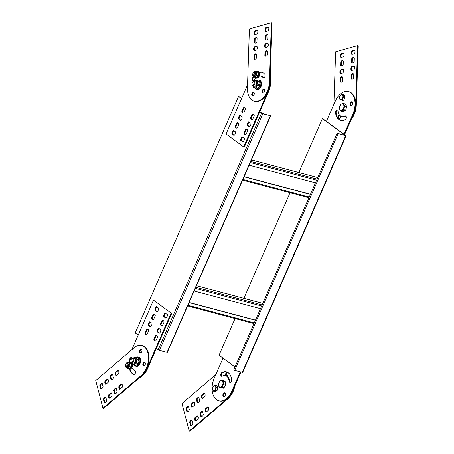 <?xml version="1.0" encoding="UTF-8"?>
<svg xmlns="http://www.w3.org/2000/svg" width="454" height="454" viewBox="0 0 454 454"><rect width="100%" height="100%" fill="white"/><g stroke="black" fill="none" stroke-linecap="round" stroke-linejoin="round"><path stroke-width="0.68" d="M351.317 119.323A16.77 10.482 104.9 0 0 356.294 104.97L358.251 45.809L357.616 45.644L355.664 104.806A16.77 10.482 104.9 0 1 350.687 119.152M333.894 104.295L335.625 51.824L357.616 45.644M352.037 79.144A2.792 1.748 104.9 0 1 351.714 78.854L351.839 75.018A2.792 1.748 104.9 0 1 353.45 73.837M351.839 75.018L351.209 74.848A2.792 1.748 104.9 0 1 353.144 73.707A2.792 1.748 104.9 0 1 353.774 74.127L353.643 77.969A2.792 1.748 104.9 0 1 351.708 79.109A2.792 1.748 104.9 0 1 351.078 78.69L351.209 74.848M351.714 78.854L351.078 78.69M352.571 63.01A2.792 1.748 104.9 0 1 352.247 62.72L352.372 58.878A2.792 1.748 104.9 0 1 353.984 57.703M352.372 58.878L351.742 58.714A2.792 1.748 104.9 0 1 353.677 57.573A2.792 1.748 104.9 0 1 354.307 57.993L354.177 61.835A2.792 1.748 104.9 0 1 352.242 62.975A2.792 1.748 104.9 0 1 351.612 62.556L351.742 58.714M352.247 62.72L351.612 62.556M354.063 66.091A2.792 1.748 104.9 0 1 353.938 69.854L351.322 70.591A2.792 1.748 104.9 0 1 351.447 66.823L354.063 66.091M351.771 70.466A2.792 1.748 104.9 0 1 352.077 66.993L351.447 66.823M352.077 66.993L354.251 66.386M354.597 49.957A2.792 1.748 104.9 0 1 354.472 53.72L351.856 54.457A2.792 1.748 104.9 0 1 351.981 50.689L354.597 49.957M352.304 54.327A2.792 1.748 104.9 0 1 352.61 50.859L351.981 50.689M352.61 50.859L354.784 50.246M341.039 82.236A2.792 1.748 104.9 0 1 340.716 81.947L340.846 78.105A2.792 1.748 104.9 0 1 342.452 76.93M340.846 78.105L340.211 77.94A2.792 1.748 104.9 0 1 342.151 76.794A2.792 1.748 104.9 0 1 342.776 77.214L342.651 81.056A2.792 1.748 104.9 0 1 340.71 82.197A2.792 1.748 104.9 0 1 340.086 81.777L340.211 77.94M340.716 81.947L340.086 81.777M341.573 66.102A2.792 1.748 104.9 0 1 341.249 65.813L341.374 61.971A2.792 1.748 104.9 0 1 342.986 60.796M341.374 61.971L340.744 61.801A2.792 1.748 104.9 0 1 342.685 60.66A2.792 1.748 104.9 0 1 343.309 61.08L343.184 64.922A2.792 1.748 104.9 0 1 341.243 66.063A2.792 1.748 104.9 0 1 340.619 65.643L340.744 61.801M341.249 65.813L340.619 65.643M343.071 69.178A2.792 1.748 104.9 0 1 342.946 72.946L340.324 73.679A2.792 1.748 104.9 0 1 340.449 69.916L343.071 69.178M340.772 73.554A2.792 1.748 104.9 0 1 341.085 70.086L340.449 69.916M341.085 70.086L343.252 69.473M343.599 53.044A2.792 1.748 104.9 0 1 343.479 56.812L340.858 57.545A2.792 1.748 104.9 0 1 340.982 53.782L343.599 53.044M341.306 57.42A2.792 1.748 104.9 0 1 341.618 53.947L340.982 53.782M341.618 53.947L343.786 53.339M339.064 118.863A1.958 1.22 104.9 0 1 338.627 117.081A1.958 1.22 104.9 0 1 339.677 115.35M340.483 116.082A1.958 1.22 104.9 0 1 340.517 116.599A1.958 1.22 104.9 0 1 338.729 118.846A1.958 1.22 104.9 0 1 337.997 116.877A1.958 1.22 104.9 0 1 339.433 115.049M271.384 22.7L269.432 81.862A16.77 10.482 104.9 0 1 254.121 101.157A16.77 10.482 104.9 0 1 247.441 88.042L249.394 28.88L271.384 22.7L272.02 22.87L270.062 82.032A16.77 10.482 104.9 0 1 254.756 101.327L254.121 101.157M263.7 77.793A1.958 1.22 104.9 0 1 263.553 77.645L262.917 77.475A1.958 1.22 104.9 0 0 263.365 77.782A1.958 1.22 104.9 0 0 264.915 76.601A1.958 1.22 104.9 0 0 264.818 74.303A13.138 8.212 104.9 0 0 261.81 72.26A13.138 8.212 104.9 0 0 259.268 72.209M253.332 80.71A1.958 1.22 104.9 0 1 253.27 77.895A13.138 8.212 104.9 0 1 253.951 76.851M259.41 72.504A13.138 8.212 104.9 0 1 262.128 72.351M255.795 77.975A9.222 5.766 104.9 0 0 254.365 79.881A1.958 1.22 104.9 0 1 253.003 80.693A1.958 1.22 104.9 0 1 252.64 77.725A13.138 8.212 104.9 0 1 253.423 76.539M265.806 56.205A2.792 1.748 104.9 0 1 265.476 55.916L265.607 52.074A2.792 1.748 104.9 0 1 267.213 50.899M265.607 52.074L264.971 51.904A2.792 1.748 104.9 0 1 266.912 50.763A2.792 1.748 104.9 0 1 267.537 51.183L267.412 55.025A2.792 1.748 104.9 0 1 265.476 56.165A2.792 1.748 104.9 0 1 264.847 55.746L264.971 51.904M265.476 55.916L264.847 55.746M266.333 40.066A2.792 1.748 104.9 0 1 266.01 39.782L266.14 35.94A2.792 1.748 104.9 0 1 267.747 34.759M266.14 35.94L265.505 35.77A2.792 1.748 104.9 0 1 267.446 34.629A2.792 1.748 104.9 0 1 268.07 35.049L267.945 38.891A2.792 1.748 104.9 0 1 266.004 40.031A2.792 1.748 104.9 0 1 265.38 39.611L265.505 35.77M266.01 39.782L265.38 39.611M267.832 43.147A2.792 1.748 104.9 0 1 267.707 46.915L265.091 47.647A2.792 1.748 104.9 0 1 265.21 43.885L267.832 43.147M265.533 47.522A2.792 1.748 104.9 0 1 265.845 44.049L265.21 43.885M265.845 44.049L268.013 43.442M268.365 27.013A2.792 1.748 104.9 0 1 268.24 30.776L265.618 31.513A2.792 1.748 104.9 0 1 265.743 27.751L268.365 27.013M266.067 31.388A2.792 1.748 104.9 0 1 266.379 27.915L265.743 27.751M266.379 27.915L268.547 27.308M254.808 59.292A2.792 1.748 104.9 0 1 254.484 59.003L254.609 55.161A2.792 1.748 104.9 0 1 256.221 53.986M254.609 55.161L253.979 54.996A2.792 1.748 104.9 0 1 255.914 53.856A2.792 1.748 104.9 0 1 256.544 54.276L256.419 58.118A2.792 1.748 104.9 0 1 254.478 59.258A2.792 1.748 104.9 0 1 253.848 58.838L253.979 54.996M254.484 59.003L253.848 58.838M255.341 43.158A2.792 1.748 104.9 0 1 255.017 42.869L255.142 39.027A2.792 1.748 104.9 0 1 256.754 37.852M255.142 39.027L254.512 38.862A2.792 1.748 104.9 0 1 256.448 37.722A2.792 1.748 104.9 0 1 257.077 38.142L256.947 41.978A2.792 1.748 104.9 0 1 255.012 43.119A2.792 1.748 104.9 0 1 254.382 42.699L254.512 38.862M255.017 42.869L254.382 42.699M256.833 46.24A2.792 1.748 104.9 0 1 256.709 50.002L254.092 50.74A2.792 1.748 104.9 0 1 254.217 46.972L256.833 46.24M254.541 50.61A2.792 1.748 104.9 0 1 254.847 47.142L254.217 46.972M254.847 47.142L257.021 46.529M257.367 30.1A2.792 1.748 104.9 0 1 257.242 33.868L254.626 34.6A2.792 1.748 104.9 0 1 254.751 30.838L257.367 30.1M255.074 34.476A2.792 1.748 104.9 0 1 255.381 31.008L254.751 30.838M255.381 31.008L257.554 30.395M259.296 75.954A9.222 5.766 104.9 0 1 260.806 76.039A9.222 5.766 104.9 0 1 262.917 77.475M260.806 76.039L261.436 76.21A9.222 5.766 104.9 0 1 263.553 77.645M263.201 93.008A1.958 1.22 104.9 0 1 262.815 90.953A1.958 1.22 104.9 0 1 264.166 89.364M264.648 90.743A1.958 1.22 104.9 0 1 262.866 92.991A1.958 1.22 104.9 0 1 262.185 90.789A1.958 1.22 104.9 0 1 263.87 89.211A1.958 1.22 104.9 0 1 264.648 90.743M252.833 95.919A1.958 1.22 104.9 0 1 252.452 93.87A1.958 1.22 104.9 0 1 253.803 92.275M254.285 93.655A1.958 1.22 104.9 0 1 252.498 95.907A1.958 1.22 104.9 0 1 251.817 93.7A1.958 1.22 104.9 0 1 253.502 92.122A1.958 1.22 104.9 0 1 254.285 93.655M102.967 408.191L103.603 408.356L141.733 375.764A16.77 10.482 -75.1 0 0 149.128 358.632A16.77 10.482 -75.1 0 0 142.437 345.744L141.801 345.573A16.77 10.482 -75.1 0 0 133.885 347.963L95.749 380.56L102.967 408.191L141.103 375.594A16.77 10.482 -75.1 0 0 148.492 358.461A16.77 10.482 -75.1 0 0 141.801 345.573M129.492 369.255A13.138 8.212 -75.1 0 0 133.731 374.357A1.958 1.22 -75.1 0 0 133.788 374.374A1.958 1.22 -75.1 0 0 135.462 372.842A1.958 1.22 -75.1 0 0 134.849 370.612A9.222 5.766 -75.1 0 1 131.983 367.365M132.114 358.467A1.958 1.22 -75.1 0 0 131.388 357.57A1.958 1.22 -75.1 0 0 129.731 359.052A13.138 8.212 -75.1 0 0 129.038 362.275M131.688 357.724A1.958 1.22 -75.1 0 0 130.366 359.222A13.138 8.212 -75.1 0 0 129.691 362.298M130.065 369.221A13.138 8.212 -75.1 0 0 134.038 374.397M118.993 386.042A2.792 1.748 -75.1 0 0 119.833 389.265L122.308 387.149A2.792 1.748 -75.1 0 0 121.468 383.925L118.993 386.042L119.623 386.212A2.792 1.748 -75.1 0 0 120.004 389.123M121.933 384.243L119.623 386.212M108.591 394.935A2.792 1.748 -75.1 0 0 109.437 398.158L111.911 396.041A2.792 1.748 -75.1 0 0 111.065 392.818L108.591 394.935L109.227 395.099A2.792 1.748 -75.1 0 0 109.607 398.01M111.531 393.13L109.227 395.099M113.806 390.434L114.669 393.72A2.792 1.748 -75.1 0 0 114.731 393.743A2.792 1.748 -75.1 0 0 117.092 391.649L116.235 388.357A2.792 1.748 -75.1 0 0 116.167 388.34A2.792 1.748 -75.1 0 0 113.806 390.434L114.442 390.605L115.265 393.754M116.269 388.499A2.792 1.748 -75.1 0 0 114.442 390.605M103.41 399.321L104.267 402.613A2.792 1.748 -75.1 0 0 104.335 402.63A2.792 1.748 -75.1 0 0 106.696 400.536L105.833 397.25A2.792 1.748 -75.1 0 0 105.771 397.227A2.792 1.748 -75.1 0 0 103.41 399.321L104.04 399.492L104.863 402.641M105.873 397.386A2.792 1.748 -75.1 0 0 104.04 399.492M115.384 372.229A2.792 1.748 -75.1 0 0 116.224 375.452L118.698 373.336A2.792 1.748 -75.1 0 0 117.858 370.112L115.384 372.229L116.014 372.394A2.792 1.748 -75.1 0 0 116.394 375.305M118.324 370.424L116.014 372.394M104.982 381.116A2.792 1.748 -75.1 0 0 105.827 384.339L108.302 382.223A2.792 1.748 -75.1 0 0 107.456 378.999L104.982 381.116L105.617 381.286A2.792 1.748 -75.1 0 0 105.992 384.197M107.921 379.311L105.617 381.286M110.197 376.616L111.06 379.907A2.792 1.748 -75.1 0 0 111.122 379.924A2.792 1.748 -75.1 0 0 113.483 377.836L112.626 374.544A2.792 1.748 -75.1 0 0 112.558 374.527A2.792 1.748 -75.1 0 0 110.197 376.616L110.833 376.786L111.656 379.941M112.66 374.681A2.792 1.748 -75.1 0 0 110.833 376.786M99.801 385.508L100.657 388.794A2.792 1.748 -75.1 0 0 100.726 388.817A2.792 1.748 -75.1 0 0 103.086 386.723L102.224 383.431A2.792 1.748 -75.1 0 0 102.161 383.414A2.792 1.748 -75.1 0 0 99.801 385.508L100.43 385.673L101.253 388.828M102.263 383.568A2.792 1.748 -75.1 0 0 100.43 385.673M144.514 365.714A1.958 1.22 -75.1 0 0 145.376 363.716A1.958 1.22 -75.1 0 0 144.599 362.213A1.958 1.22 -75.1 0 0 142.914 363.79A1.958 1.22 -75.1 0 0 143.595 365.992A1.958 1.22 -75.1 0 0 144.514 365.714M144.894 362.366A1.958 1.22 -75.1 0 0 143.543 363.955A1.958 1.22 -75.1 0 0 143.929 366.009M141.115 352.69A1.958 1.22 -75.1 0 0 141.977 350.692A1.958 1.22 -75.1 0 0 141.194 349.188A1.958 1.22 -75.1 0 0 139.509 350.76A1.958 1.22 -75.1 0 0 140.19 352.968A1.958 1.22 -75.1 0 0 141.115 352.69M141.495 349.342A1.958 1.22 -75.1 0 0 140.144 350.931A1.958 1.22 -75.1 0 0 140.524 352.985M215.803 374.59L181.98 403.498L189.204 431.13L189.834 431.3L227.965 398.708A16.77 10.482 -75.1 0 0 234.9 385.792M189.204 431.13L227.335 398.538A16.77 10.482 -75.1 0 0 234.264 385.622M205.225 408.986A2.792 1.748 -75.1 0 0 206.065 412.209L208.545 410.093A2.792 1.748 -75.1 0 0 207.699 406.869L205.225 408.986L205.861 409.156A2.792 1.748 -75.1 0 0 206.235 412.062M208.165 407.181L205.861 409.156M194.828 417.873A2.792 1.748 -75.1 0 0 195.668 421.096L198.143 418.98A2.792 1.748 -75.1 0 0 197.303 415.756L194.828 417.873L195.458 418.043A2.792 1.748 -75.1 0 0 195.839 420.954M197.762 416.074L195.458 418.043M200.044 413.378L200.901 416.664A2.792 1.748 -75.1 0 0 200.969 416.687A2.792 1.748 -75.1 0 0 203.33 414.593L202.467 411.301A2.792 1.748 -75.1 0 0 202.405 411.284A2.792 1.748 -75.1 0 0 200.044 413.378L200.674 413.543L201.497 416.698M202.507 411.438A2.792 1.748 -75.1 0 0 200.674 413.543M189.641 422.265L190.498 425.557A2.792 1.748 -75.1 0 0 190.567 425.574A2.792 1.748 -75.1 0 0 192.927 423.48L192.07 420.194A2.792 1.748 -75.1 0 0 192.002 420.171A2.792 1.748 -75.1 0 0 189.641 422.265L190.277 422.436L191.1 425.585M192.104 420.33A2.792 1.748 -75.1 0 0 190.277 422.436M201.616 395.167A2.792 1.748 -75.1 0 0 202.456 398.391L204.936 396.28A2.792 1.748 -75.1 0 0 204.09 393.056L201.616 395.167L202.251 395.338A2.792 1.748 -75.1 0 0 202.626 398.249M204.555 393.368L202.251 395.338M191.213 404.06A2.792 1.748 -75.1 0 0 192.059 407.283L194.533 405.167A2.792 1.748 -75.1 0 0 193.693 401.943L191.213 404.06L191.849 404.225A2.792 1.748 -75.1 0 0 192.229 407.136M194.153 402.255L191.849 404.225M196.434 399.56L197.291 402.851A2.792 1.748 -75.1 0 0 197.354 402.868A2.792 1.748 -75.1 0 0 199.72 400.774L198.858 397.488A2.792 1.748 -75.1 0 0 198.795 397.466A2.792 1.748 -75.1 0 0 196.434 399.56L197.064 399.73L197.887 402.88M198.892 397.625A2.792 1.748 -75.1 0 0 197.064 399.73M186.032 408.452L186.889 411.738A2.792 1.748 -75.1 0 0 186.957 411.755A2.792 1.748 -75.1 0 0 189.318 409.667L188.461 406.375A2.792 1.748 -75.1 0 0 188.393 406.358A2.792 1.748 -75.1 0 0 186.032 408.452L186.662 408.617L187.491 411.772M188.495 406.512A2.792 1.748 -75.1 0 0 186.662 408.617M227.176 372.104A1.958 1.22 -75.1 0 0 225.7 373.903A1.958 1.22 -75.1 0 0 226.421 375.912A1.958 1.22 -75.1 0 0 227.346 375.634A1.958 1.22 -75.1 0 0 227.925 372.496M227.602 372.308A1.958 1.22 -75.1 0 0 226.353 373.965A1.958 1.22 -75.1 0 0 226.756 375.923M222.738 380.543L220.735 380.367A3.967 2.48 -75.1 0 0 220.179 380.747L218.646 383.363A3.967 2.48 -75.1 0 0 218.482 384.209L218.953 387.007A3.967 2.48 -75.1 0 0 219.344 387.472L223.402 388.198A3.967 2.48 -75.1 0 0 223.958 387.818L225.485 385.202A3.967 2.48 -75.1 0 0 225.655 384.351L225.178 381.559A3.967 2.48 -75.1 0 0 224.787 381.093L222.738 380.543A3.967 2.48 -75.1 0 1 223.13 381.014L225.178 381.559M231.625 379.777A1.958 1.22 104.9 0 1 231.137 381.689A1.958 1.22 104.9 0 1 229.855 382.376A1.958 1.22 104.9 0 1 229.083 381.201A9.222 5.766 104.9 0 0 225.462 375.64A9.222 5.766 104.9 0 0 222.233 376.167A1.958 1.22 104.9 0 1 221.546 376.275A1.958 1.22 104.9 0 1 220.775 374.59A1.958 1.22 104.9 0 1 221.864 372.603A13.138 8.212 104.9 0 1 226.472 371.86A13.138 8.212 104.9 0 1 231.625 379.777M225.167 395.479A1.958 1.22 104.9 0 1 223.635 396.614A1.958 1.22 104.9 0 1 222.954 394.407A1.958 1.22 104.9 0 1 224.639 392.835A1.958 1.22 104.9 0 1 225.167 395.479M240.268 371.877L231.903 391.025A16.77 10.482 104.9 0 1 218.783 400.763A16.77 10.482 104.9 0 1 214.282 378.08L222.999 358.127M214.924 391.524A3.047 1.907 -75.1 0 0 215.043 391.564A3.047 1.907 -75.1 0 0 215.168 391.592L216.757 390.866A3.047 1.907 -75.1 0 0 217.131 390.361L217.824 388.039A3.047 1.907 -75.1 0 0 217.795 387.393L216.898 385.798A3.047 1.907 -75.1 0 0 216.609 385.679A3.047 1.907 -75.1 0 0 216.49 385.65M240.904 372.047L232.539 391.195A16.77 10.482 104.9 0 1 219.413 400.927L218.783 400.763M230.189 382.393A1.958 1.22 104.9 0 1 229.718 381.366L229.083 381.201M221.881 376.292A1.958 1.22 104.9 0 1 221.439 374.499A1.958 1.22 104.9 0 1 222.5 372.774A13.138 8.212 104.9 0 1 226.784 371.957M225.462 375.64L226.098 375.81A9.222 5.766 104.9 0 1 229.718 381.366M223.97 396.631A1.958 1.22 104.9 0 1 223.589 394.577A1.958 1.22 104.9 0 1 224.94 392.988M345.454 104.057L343.406 103.512A3.967 2.48 -75.1 0 0 343.003 103.347A3.967 2.48 -75.1 0 0 342.895 103.319L340.801 104.227A3.967 2.48 -75.1 0 0 340.324 104.851L339.382 107.899A3.967 2.48 -75.1 0 0 339.416 108.71L340.568 110.85A3.967 2.48 -75.1 0 0 340.965 111.014A3.967 2.48 -75.1 0 0 341.073 111.043L343.128 111.588L345.222 110.68A3.967 2.48 -75.1 0 0 345.693 110.055L346.635 107.008A3.967 2.48 -75.1 0 0 346.606 106.196L345.454 104.057A3.967 2.48 -75.1 0 0 345.057 103.892A3.967 2.48 -75.1 0 0 344.944 103.864M346.635 107.008L344.586 106.463A3.967 2.48 -75.1 0 0 344.552 105.651L346.606 106.196M343.406 103.512L344.552 105.651M345.222 110.68L343.167 110.129A3.967 2.48 -75.1 0 0 343.644 109.51L345.693 110.055M344.586 106.463L343.644 109.51M343.167 110.129L341.073 111.043M342.708 103.909A3.354 2.094 -75.1 0 0 339.808 106.191A3.354 2.094 -75.1 0 0 340.517 110.209A3.354 2.094 -75.1 0 0 343.627 108.029A3.354 2.094 -75.1 0 0 342.708 103.909M340.216 99.812L343.184 100.374L340.216 99.812A3.047 1.907 -75.1 0 1 339.91 99.432L339.575 97.292A3.047 1.907 -75.1 0 1 339.717 96.611L340.892 94.648A3.047 1.907 -75.1 0 1 341.34 94.353L344.308 94.914A3.047 1.907 -75.1 0 1 344.614 95.295L344.955 97.434L343.496 97.048L343.162 94.909L344.614 95.295M344.813 98.115L343.355 97.729L342.18 99.693L343.633 100.079L344.813 98.115A3.047 1.907 -75.1 0 0 344.955 97.434M343.184 100.374A3.047 1.907 -75.1 0 0 343.633 100.079M341.731 99.988A3.047 1.907 -75.1 0 0 342.18 99.693M343.355 97.729A3.047 1.907 -75.1 0 0 343.496 97.048M343.162 94.909A3.047 1.907 -75.1 0 0 342.855 94.528M340.954 94.892A2.514 1.572 -75.1 0 0 339.711 98.302A2.514 1.572 -75.1 0 0 341.834 99.188A2.514 1.572 -75.1 0 0 342.895 95.913A2.514 1.572 -75.1 0 0 340.954 94.892M352.1 101.923A1.958 1.22 -75.1 0 0 350.749 103.512A1.958 1.22 -75.1 0 0 351.129 105.566M345.88 116.156A1.958 1.22 -75.1 0 0 345.528 116.281A9.222 5.766 -75.1 0 1 342.299 116.809L341.663 116.638A9.222 5.766 -75.1 0 0 344.898 116.116L345.528 116.281M337.572 110.055A1.958 1.22 -75.1 0 0 336.13 112.671A13.138 8.212 -75.1 0 0 340.977 120.492M344.586 134.725L353.479 114.368A16.77 10.482 -75.1 0 0 348.978 91.691L348.349 91.521A16.77 10.482 -75.1 0 0 335.222 101.253L326.426 121.388L322.397 118.664L345.369 135.536L337.084 133.306L346.039 135.871L344.053 134.333L352.849 114.198A16.77 10.482 -75.1 0 0 348.349 91.521M352.327 104.414A1.958 1.22 -75.1 0 0 351.805 101.77A1.958 1.22 -75.1 0 0 350.119 103.342A1.958 1.22 -75.1 0 0 350.794 105.549A1.958 1.22 -75.1 0 0 352.327 104.414M344.898 116.116A1.958 1.22 -75.1 0 1 345.585 116.003A1.958 1.22 -75.1 0 1 346.357 117.688A1.958 1.22 -75.1 0 1 345.261 119.674A13.138 8.212 -75.1 0 1 340.659 120.418A13.138 8.212 -75.1 0 1 335.5 112.507A1.958 1.22 -75.1 0 1 335.988 110.594A1.958 1.22 -75.1 0 1 337.277 109.902A1.958 1.22 -75.1 0 1 338.043 111.082A9.222 5.766 -75.1 0 0 341.663 116.638M344.053 134.333L326.426 121.388M315.451 182.831L249.127 165.188M310.394 194.408L244.065 176.765M310.457 194.261L244.133 176.612M260.477 308.663L194.147 291.02M255.42 320.24L189.091 302.591M255.483 320.093L189.159 302.443M155.262 340.994A2.792 1.748 104.9 0 1 154.474 339.467L156.04 335.875A2.792 1.748 104.9 0 1 156.675 335.688M161.862 325.893A2.792 1.748 104.9 0 1 161.068 324.366L162.64 320.774A2.792 1.748 104.9 0 1 163.27 320.586M159.093 328.486A2.792 1.748 104.9 0 0 157.765 331.868L159.445 333.1M165.687 313.385A2.792 1.748 104.9 0 0 164.359 316.767L166.039 317.999M146.449 334.524A2.792 1.748 104.9 0 1 145.66 332.998L147.232 329.4A2.792 1.748 104.9 0 1 147.862 329.218M153.049 319.423A2.792 1.748 104.9 0 1 152.255 317.896L153.827 314.299A2.792 1.748 104.9 0 1 154.456 314.117M150.28 322.011A2.792 1.748 104.9 0 0 148.952 325.393L150.632 326.625M156.874 306.91A2.792 1.748 104.9 0 0 155.552 310.298L157.226 311.529M130.315 362.979A2.792 1.748 104.9 0 1 131.07 363.637M131.291 364.216A2.792 1.748 104.9 0 1 130.985 366.826M130.82 367.15A2.792 1.748 104.9 0 1 129.424 368.37M130.962 367.025L131.337 363.87L129.713 362.457L127.92 361.98L129.543 363.393L129.169 366.548L127.177 368.29L128.97 368.767L130.962 367.025L129.169 366.548M131.337 363.87L129.543 363.393M127.92 361.98L126.734 362.803A2.792 1.748 -75.1 0 1 128.544 362.632A2.792 1.748 -75.1 0 1 129.169 364.92A2.792 1.748 -75.1 0 1 127.983 367.371A2.792 1.748 -75.1 0 1 126.178 367.536A2.792 1.748 -75.1 0 1 125.554 365.249L125.928 363.722L126.734 362.803A2.792 1.748 -75.1 0 0 125.554 365.249L125.554 366.877L127.177 368.29M126.422 366.571L126.927 366.707A1.674 1.05 -75.1 0 0 128.374 365.356A1.674 1.05 -75.1 0 0 127.79 363.467L127.285 363.331A1.674 1.05 104.9 0 1 127.869 365.22A1.674 1.05 104.9 0 1 126.422 366.571A1.674 1.05 104.9 0 1 125.786 365.703L125.718 365.339A1.118 0.698 104.9 0 1 125.701 365.175A1.118 0.698 104.9 0 1 126.064 364.046A1.118 0.698 104.9 0 1 127.097 364.159A1.118 0.698 104.9 0 1 126.672 365.759A1.118 0.698 104.9 0 1 125.718 365.339M126.064 364.046L126.303 363.762A1.674 1.05 104.9 0 1 127.285 363.331M127.824 368.466A3.496 2.185 -75.1 0 0 128.652 369.045A3.496 2.185 -75.1 0 0 131.66 366.23A3.496 2.185 -75.1 0 0 130.451 362.292A3.496 2.185 -75.1 0 0 130.264 362.258A3.496 2.185 -75.1 0 0 129.441 362.383M128.652 369.045L129.328 369.221A3.496 2.185 -75.1 0 0 131.955 367.428A3.496 2.185 -75.1 0 0 132.199 363.455M132.052 363.194A3.496 2.185 -75.1 0 0 131.127 362.474L130.451 362.292M131.456 359.137L131.694 358.853A2.236 1.396 104.9 0 1 133.005 358.274A2.236 1.396 104.9 0 1 133.782 360.794A2.236 1.396 104.9 0 1 131.859 362.593A2.236 1.396 104.9 0 1 131.359 362.264A2.236 1.396 104.9 0 1 131.007 361.441L130.939 361.078A1.674 1.05 104.9 0 1 131.456 359.137A1.674 1.05 104.9 0 1 132.92 359.103A1.674 1.05 104.9 0 1 132.699 361.327A1.674 1.05 104.9 0 1 131.206 361.696A1.674 1.05 104.9 0 1 130.939 361.078M131.859 362.593L133.499 363.035A2.236 1.396 -75.1 0 0 135.428 361.231A2.236 1.396 -75.1 0 0 134.651 358.711A2.236 1.396 -75.1 0 0 134.634 358.705L133.005 358.274M134.219 365.016A4.75 2.968 -75.1 0 0 135.593 366.191A4.75 2.968 -75.1 0 0 139.684 362.366A4.75 2.968 -75.1 0 0 138.039 357.009A4.75 2.968 -75.1 0 0 136.257 357.343M135.593 366.191L136.268 366.372A4.75 2.968 -75.1 0 0 140.36 362.542A4.75 2.968 -75.1 0 0 138.714 357.19L138.039 357.009M139.037 359.716L137.755 357.763L135.627 357.196L136.909 359.148L139.037 359.716A3.967 2.48 -75.1 0 1 139.117 360.51L136.983 359.943L136.189 363.035L138.322 363.603L139.117 360.51M135.797 365.408L137.874 364.267L135.74 363.699L133.663 364.84L135.797 365.408A3.967 2.48 -75.1 0 1 135.491 365.356L133.363 364.789A3.967 2.48 -75.1 0 0 133.663 364.84M133.363 364.789A3.967 2.48 -75.1 0 1 133.136 364.71L131.853 362.757A3.967 2.48 -75.1 0 1 131.825 362.587M132.977 358.268A3.967 2.48 -75.1 0 1 133.022 358.206L135.099 357.065A3.967 2.48 -75.1 0 1 135.4 357.116A3.967 2.48 -75.1 0 1 135.627 357.196M132.057 362.65A3.269 2.043 -75.1 0 0 133.05 363.966A3.269 2.043 -75.1 0 0 136.013 361.526A3.269 2.043 -75.1 0 0 134.889 357.707A3.269 2.043 -75.1 0 0 133.209 358.325M135.74 363.699A3.967 2.48 -75.1 0 0 136.189 363.035M136.983 359.943A3.967 2.48 -75.1 0 0 136.909 359.148M137.755 357.763A3.967 2.48 -75.1 0 0 137.534 357.684L135.4 357.116M137.874 364.267A3.967 2.48 -75.1 0 0 138.322 363.603M158.554 308.147A2.792 1.748 104.9 0 1 157.016 311.665L154.916 310.127A2.792 1.748 104.9 0 1 156.454 306.603L158.554 308.147M151.959 323.242A2.792 1.748 104.9 0 1 150.416 326.766L148.322 325.229A2.792 1.748 104.9 0 1 149.86 321.704L151.959 323.242M153.197 314.134A2.792 1.748 104.9 0 1 154.156 313.986A2.792 1.748 104.9 0 1 155.251 315.644L153.679 319.236A2.792 1.748 104.9 0 1 152.72 319.389A2.792 1.748 104.9 0 1 151.625 317.726L153.197 314.134L153.827 314.299M146.597 329.235A2.792 1.748 104.9 0 1 147.561 329.082A2.792 1.748 104.9 0 1 148.651 330.745L147.085 334.337A2.792 1.748 104.9 0 1 146.12 334.484A2.792 1.748 104.9 0 1 145.025 332.827L146.597 329.235L147.232 329.4M167.367 314.616A2.792 1.748 104.9 0 1 165.829 318.141L163.729 316.597A2.792 1.748 104.9 0 1 165.267 313.073L167.367 314.616M160.767 329.718A2.792 1.748 104.9 0 1 159.229 333.242L157.135 331.698A2.792 1.748 104.9 0 1 158.673 328.174L160.767 329.718M162.004 320.603A2.792 1.748 104.9 0 1 162.969 320.456A2.792 1.748 104.9 0 1 164.064 322.113L162.492 325.711A2.792 1.748 104.9 0 1 161.533 325.859A2.792 1.748 104.9 0 1 160.438 324.201L162.004 320.603L162.64 320.774M155.41 335.705A2.792 1.748 104.9 0 1 156.369 335.557A2.792 1.748 104.9 0 1 157.464 337.214L155.898 340.812A2.792 1.748 104.9 0 1 154.933 340.96A2.792 1.748 104.9 0 1 153.838 339.297L155.41 335.705L156.04 335.875M131.825 349.722L153.497 300.111L171.124 313.056L146.937 368.421A16.77 10.482 104.9 0 1 138.601 377.734M153.497 300.111L171.124 313.056M155.552 310.298L154.916 310.127M148.952 325.393L148.322 325.229M164.359 316.767L163.729 316.597M157.765 331.868L157.135 331.698M152.255 317.896L151.625 317.726M145.66 332.998L145.025 332.827M161.068 324.366L160.438 324.201M154.474 339.467L153.838 339.297M171.76 313.226L147.567 368.591A16.77 10.482 104.9 0 1 139.236 377.898M253.428 114.226A2.792 1.748 -75.1 0 0 252.799 114.408L251.227 118.006A2.792 1.748 -75.1 0 0 252.015 119.533M246.834 129.328A2.792 1.748 -75.1 0 0 246.199 129.509L244.632 133.101A2.792 1.748 -75.1 0 0 245.421 134.634M249.252 122.12A2.792 1.748 -75.1 0 0 247.924 125.503L249.598 126.734M242.652 137.222A2.792 1.748 -75.1 0 0 241.324 140.604L243.004 141.835M244.615 107.751A2.792 1.748 -75.1 0 0 243.985 107.938L242.413 111.531A2.792 1.748 -75.1 0 0 243.208 113.057M238.021 122.852A2.792 1.748 -75.1 0 0 237.385 123.04L235.819 126.632A2.792 1.748 -75.1 0 0 236.608 128.159M240.438 115.651A2.792 1.748 -75.1 0 0 239.11 119.033L240.79 120.265M233.838 130.746A2.792 1.748 -75.1 0 0 232.516 134.129L234.19 135.366M255.994 87.543A3.967 2.48 104.9 0 1 255.432 87.86L257.56 88.428A3.967 2.48 104.9 0 0 258.127 88.11L259.762 85.636L257.634 85.068L255.994 87.543L258.127 88.11M257.526 81.328L259.66 81.896A3.967 2.48 104.9 0 0 259.302 81.374L257.168 80.806A3.967 2.48 104.9 0 1 257.526 81.328L257.838 84.223L259.972 84.79A3.967 2.48 104.9 0 1 259.762 85.636M257.838 84.223A3.967 2.48 104.9 0 1 257.634 85.068M254.007 81.459L254.654 80.71A3.967 2.48 104.9 0 1 255.216 80.386L257.168 80.806M254.359 86.175A2.236 1.396 -75.1 0 0 254.444 86.203A2.236 1.396 -75.1 0 0 256.289 84.66A2.236 1.396 -75.1 0 0 255.897 82.032A2.236 1.396 -75.1 0 0 255.596 81.885L253.951 81.448A2.236 1.396 104.9 0 1 254.728 83.967A2.236 1.396 104.9 0 1 252.799 85.766A2.236 1.396 104.9 0 1 252.713 85.738A2.236 1.396 104.9 0 1 251.947 84.614L251.885 84.251A1.674 1.05 104.9 0 1 252.401 82.305A1.674 1.05 104.9 0 1 254.053 83.059A1.674 1.05 104.9 0 1 252.458 85.091A1.674 1.05 104.9 0 1 251.885 84.251M254.155 81.499A3.269 2.043 104.9 0 1 256.902 81.885A3.269 2.043 104.9 0 1 256.209 86.215A3.269 2.043 104.9 0 1 253.343 86.578A3.269 2.043 104.9 0 1 253.003 85.823M255.432 87.86L253.48 87.44A3.967 2.48 104.9 0 1 253.287 87.196A3.967 2.48 104.9 0 1 253.122 86.918L252.867 85.783M253.48 87.44L257.56 88.428M259.972 84.79L259.66 81.896M256.879 80.744A4.75 2.968 104.9 0 1 258.984 80.182L259.654 80.358A4.75 2.968 104.9 0 1 261.305 85.715A4.75 2.968 104.9 0 1 257.214 89.546L256.538 89.364A4.75 2.968 104.9 0 1 255 87.843M258.984 80.182A4.75 2.968 104.9 0 1 260.63 85.534A4.75 2.968 104.9 0 1 256.538 89.364M252.401 82.305L252.64 82.021A2.236 1.396 104.9 0 1 253.951 81.448M257.384 71.891A2.792 1.748 104.9 0 1 257.435 71.902A2.792 1.748 104.9 0 1 258.031 72.282M258.383 72.912A2.792 1.748 104.9 0 1 258.281 75.449M258.156 75.75A2.792 1.748 104.9 0 1 256.76 77.248M258.269 75.625L258.4 72.509L256.635 71.437L254.842 70.96L256.606 72.033L256.476 75.148L254.581 77.18L256.374 77.662L258.269 75.625L256.476 75.148M258.4 72.509L256.606 72.033M254.842 70.96L253.707 71.925A2.792 1.748 -75.1 0 1 255.534 71.443A2.792 1.748 -75.1 0 1 256.357 73.537A2.792 1.748 -75.1 0 1 255.341 76.113A2.792 1.748 -75.1 0 1 253.508 76.595A2.792 1.748 -75.1 0 1 252.691 74.501L252.946 72.992L253.707 71.925A2.792 1.748 -75.1 0 0 252.691 74.501L252.816 76.107L254.581 77.18M253.917 75.563A1.674 1.05 -75.1 0 0 254.092 75.642A1.674 1.05 -75.1 0 0 254.756 75.5A1.674 1.05 -75.1 0 0 255.619 73.786A1.674 1.05 -75.1 0 0 254.955 72.402L254.45 72.265A1.674 1.05 104.9 0 1 255.114 73.65A1.674 1.05 104.9 0 1 254.251 75.364A1.674 1.05 104.9 0 1 253.587 75.506A1.674 1.05 104.9 0 1 252.946 74.643L252.884 74.274A1.118 0.698 104.9 0 1 253.224 72.98A1.118 0.698 104.9 0 1 254.28 73.151A1.118 0.698 104.9 0 1 253.752 74.757A1.118 0.698 104.9 0 1 252.884 74.274M253.224 72.98L253.463 72.697A1.674 1.05 104.9 0 1 254.45 72.265M256.459 71.386A3.496 2.185 104.9 0 1 257.617 71.227L258.286 71.409A3.496 2.185 104.9 0 1 259.501 75.347A3.496 2.185 104.9 0 1 256.493 78.162L255.818 77.98A3.496 2.185 104.9 0 1 254.893 77.265M257.617 71.227A3.496 2.185 104.9 0 1 258.825 75.165A3.496 2.185 104.9 0 1 255.818 77.98M233.98 135.502A2.792 1.748 -75.1 0 0 235.518 131.978L233.418 130.44A2.792 1.748 -75.1 0 0 231.881 133.964L233.98 135.502M240.575 120.406A2.792 1.748 -75.1 0 0 242.113 116.882L240.018 115.339A2.792 1.748 -75.1 0 0 238.481 118.863L240.575 120.406M235.183 126.462A2.792 1.748 -75.1 0 0 236.279 128.124A2.792 1.748 -75.1 0 0 237.243 127.977L238.81 124.379A2.792 1.748 -75.1 0 0 237.714 122.722A2.792 1.748 -75.1 0 0 236.755 122.869L235.183 126.462L235.819 126.632M241.783 111.366A2.792 1.748 -75.1 0 0 242.879 113.023A2.792 1.748 -75.1 0 0 243.838 112.876L245.41 109.278A2.792 1.748 -75.1 0 0 244.314 107.621A2.792 1.748 -75.1 0 0 243.35 107.768L241.783 111.366L242.413 111.531M242.794 141.977A2.792 1.748 -75.1 0 0 244.331 138.453L242.232 136.909A2.792 1.748 -75.1 0 0 240.694 140.434L242.794 141.977M249.388 126.876A2.792 1.748 -75.1 0 0 250.926 123.352L248.832 121.814A2.792 1.748 -75.1 0 0 247.288 125.338L249.388 126.876M243.997 132.937A2.792 1.748 -75.1 0 0 245.092 134.594A2.792 1.748 -75.1 0 0 246.051 134.446L247.623 130.854A2.792 1.748 -75.1 0 0 246.528 129.191A2.792 1.748 -75.1 0 0 245.569 129.339L243.997 132.937L244.632 133.101M250.597 117.836A2.792 1.748 -75.1 0 0 251.686 119.493A2.792 1.748 -75.1 0 0 252.651 119.345L254.223 115.753A2.792 1.748 -75.1 0 0 253.128 114.096A2.792 1.748 -75.1 0 0 252.163 114.243L250.597 117.836L251.227 118.006M247.543 84.853L226.064 134.015L243.69 146.96L267.883 91.595A16.77 10.482 -75.1 0 0 269.597 76.771M243.69 146.96L244.326 147.124L268.513 91.759A16.77 10.482 -75.1 0 0 270.232 76.936M231.881 133.964L232.516 134.129M238.481 118.863L239.11 119.033M236.755 122.869L237.385 123.04M243.35 107.768L243.985 107.938M240.694 140.434L241.324 140.604M247.288 125.338L247.924 125.503M245.569 129.339L246.199 129.509M252.163 114.243L252.799 114.408M252.356 94.426A13.138 8.212 -75.1 0 0 253.196 95.788M259.796 111.712L262.474 113.562L270.68 115.849L262.826 113.823L259.716 111.894M241.556 98.558L238.566 96.362L241.636 98.376M270.68 115.849L167.327 352.412L159.473 350.386L156.363 348.456M138.203 335.12L135.213 332.924L238.566 96.362M235.064 318.555L219.044 355.227L235.007 366.951M337.084 133.306L233.736 369.868L234.701 370.396L242.686 372.433L346.039 135.871M322.397 118.664L298.88 172.492M290.044 192.723L243.906 298.323M225.485 385.202L223.436 384.657A3.967 2.48 -75.1 0 0 223.601 383.806L225.655 384.351M223.402 388.198L221.348 387.654A3.967 2.48 -75.1 0 0 221.904 387.268L223.958 387.818M222.381 381.19A3.354 2.094 -75.1 0 0 219.186 382.285A3.354 2.094 -75.1 0 0 219.339 386.865A3.354 2.094 -75.1 0 0 222.364 385.588A3.354 2.094 -75.1 0 0 222.381 381.19M221.348 387.654L219.344 387.472M223.436 384.657L221.904 387.268M223.13 381.014L223.601 383.806M217.824 388.039L216.371 387.654A3.047 1.907 -75.1 0 0 216.337 387.001L217.795 387.393M216.757 390.866L215.298 390.48A3.047 1.907 -75.1 0 0 215.678 389.975L217.131 390.361M216.609 385.679L215.156 385.293A3.047 1.907 -75.1 0 1 215.44 385.406L216.898 385.798M215.156 385.293A3.047 1.907 -75.1 0 0 215.031 385.264L213.442 385.991A3.047 1.907 -75.1 0 0 213.068 386.496L212.376 388.817A3.047 1.907 -75.1 0 0 212.41 389.464L213.301 391.059A3.047 1.907 -75.1 0 0 213.59 391.178A3.047 1.907 -75.1 0 0 213.715 391.206L215.168 391.592M215.44 385.406L216.337 387.001M215.786 387.421A2.514 1.572 -75.1 0 0 214.112 385.786A2.514 1.572 -75.1 0 0 212.489 388.652A2.514 1.572 -75.1 0 0 214.169 390.559A2.514 1.572 -75.1 0 0 215.786 387.421M215.298 390.48L213.715 391.206M216.371 387.654L215.678 389.975M356.294 104.97L355.664 104.806M270.062 82.032L269.432 81.862M253.27 77.895L252.64 77.725M141.103 375.594L141.733 375.764M129.731 359.052L130.366 359.222M227.335 398.538L227.965 398.708M232.539 391.195L231.903 391.025M222.5 372.774L221.864 372.603M335.5 112.507L336.13 112.671M352.849 114.198L353.479 114.368M316.614 180.164L250.29 162.521M317.079 179.097L250.756 161.454M317.76 177.548L251.431 159.899M309.225 197.076L242.901 179.432M261.64 305.996L195.316 288.347M262.106 304.929L195.782 287.286M262.787 303.38L196.457 285.731M254.251 322.908L187.928 305.258M147.567 368.591L146.937 368.421M267.883 91.595L268.513 91.759M158.185 349.796L261.538 113.233M159.473 350.386L262.826 113.823M167.066 352.4L270.414 115.838M345.642 135.854L242.294 372.416M338.054 133.834L234.701 370.396M345.057 103.892L343.003 103.347M343.014 111.559L340.965 111.014M317.772 177.52L251.442 159.876M308.936 197.745L242.606 180.102M262.798 303.351L196.469 285.708M253.962 323.577L187.633 305.934M252.799 85.766L254.444 86.203M253.587 75.506L254.092 75.642M215.043 391.564L213.59 391.178"/></g></svg>
